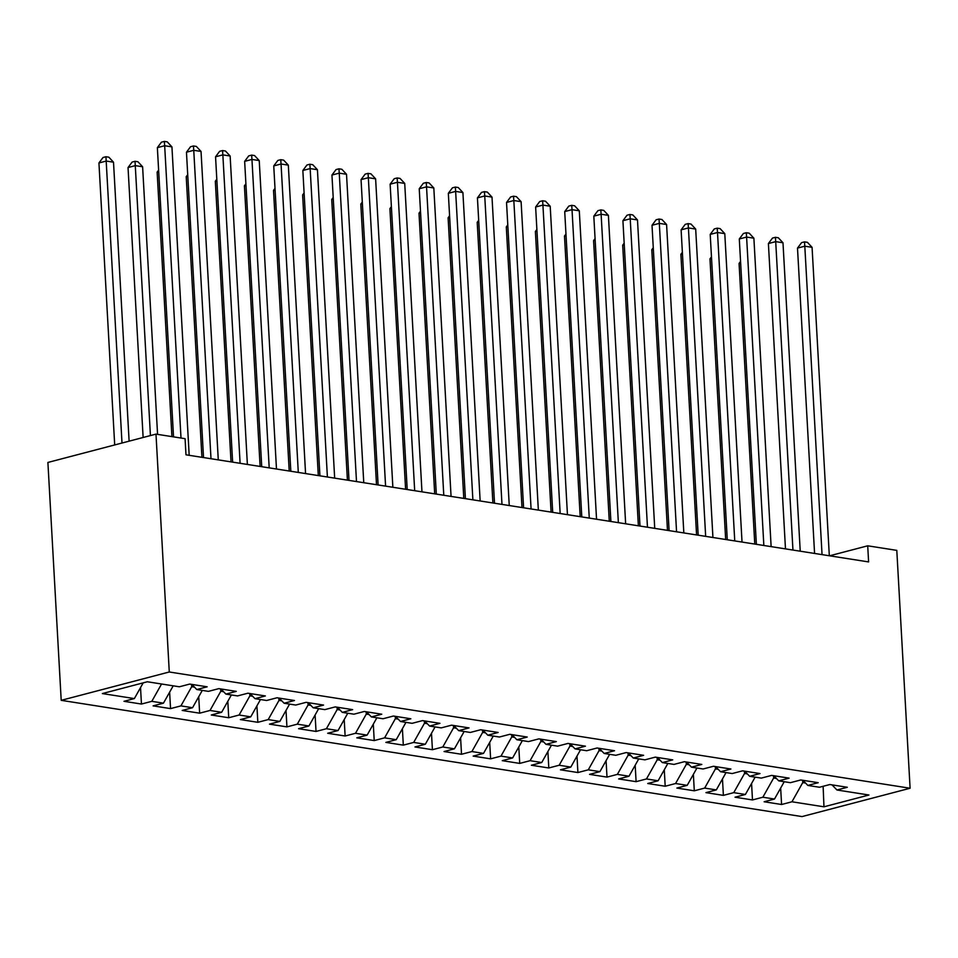 <?xml version="1.0" encoding="UTF-8"?>
<svg xmlns="http://www.w3.org/2000/svg" width="958" height="958" viewBox="0 0 958 958"><rect width="100%" height="100%" fill="white"/><g stroke="black" fill="none" stroke-linecap="round" stroke-linejoin="round"><path stroke-width="1.44" d="M61.204 700.334L802.014 816.587L910.1 788.242L169.279 671.989L61.204 700.334L47.9 462.451L155.986 434.118L169.279 671.989M823.126 786.29L823.964 806.804L868.954 795.008L836.945 789.991L847.315 787.272L829.856 784.53L819.485 787.248L807.845 785.428L818.216 782.698L800.756 779.968L790.386 782.686L778.746 780.854L789.117 778.135L771.657 775.393L761.287 778.112L749.647 776.291L760.017 773.573L742.558 770.831L732.187 773.549L720.548 771.729L730.918 769.011L713.47 766.268L703.1 768.987L691.46 767.154L701.831 764.436L684.371 761.694L674.001 764.412L662.361 762.592L672.732 759.874L655.272 757.131L644.902 759.85L633.262 758.029L643.632 755.311L626.173 752.569L615.802 755.287L604.163 753.455L614.533 750.737L597.074 747.994L586.703 750.725L575.063 748.893L585.434 746.174L567.974 743.432L557.604 746.15L545.964 744.33L556.335 741.612L538.887 738.869L528.517 741.588L516.877 739.756L527.247 737.037L509.788 734.307L499.417 737.025L487.778 735.193L498.148 732.475L480.688 729.733L470.318 732.451L458.678 730.631L469.049 727.912L451.589 725.17L441.219 727.888L429.579 726.056L439.95 723.338L422.49 720.608L412.12 723.326L400.48 721.494L410.85 718.775L393.391 716.033L383.02 718.751L371.381 716.931L381.751 714.213L364.303 711.471L353.933 714.189L342.293 712.369L352.664 709.639L335.204 706.908L324.834 709.627L313.194 707.794L323.565 705.076L306.105 702.334L295.735 705.052L284.095 703.232L294.465 700.514L277.006 697.771L266.635 700.49L254.996 698.669L265.366 695.951L247.906 693.209L237.536 695.927L225.896 694.095L236.267 691.377L218.807 688.634L208.437 691.365L196.797 689.532L207.167 686.814L189.72 684.072L179.35 686.79L147.34 681.773L102.35 693.568L134.359 698.586L123.989 701.304L141.449 704.046L151.819 701.328L163.459 703.16L153.088 705.878L170.548 708.609L180.918 705.89L192.546 707.722L182.188 710.441L199.635 713.183L210.006 710.465L221.645 712.285L211.275 715.003L228.734 717.746L239.105 715.027L250.745 716.847L240.374 719.578L257.834 722.308L268.204 719.59L279.844 721.422L269.473 724.14L286.933 726.883L297.303 724.164L308.943 725.984L298.573 728.703L316.032 731.445L326.403 728.727L338.042 730.547L327.672 733.265L345.131 736.007L355.502 733.289L367.13 735.121L356.771 737.84L374.219 740.582L384.589 737.852L396.229 739.684L385.858 742.402L403.318 745.144L413.688 742.426L425.328 744.246L414.958 746.965L432.417 749.707L442.788 746.989L454.427 748.821L444.057 751.539L461.516 754.269L471.887 751.551L483.527 753.383L473.156 756.101L490.616 758.844L500.986 756.125L512.626 757.946L502.255 760.664L519.715 763.406L530.085 760.688L541.725 762.52L531.355 765.238L548.802 767.969L559.173 765.25L570.812 767.083L560.442 769.801L577.902 772.543L588.272 769.825L599.912 771.645L589.541 774.363L607.001 777.106L617.371 774.387L629.011 776.22L618.64 778.938L636.1 781.668L646.47 778.95L658.11 780.782L647.74 783.5L665.199 786.243L675.57 783.524L687.209 785.344L676.839 788.063L694.299 790.805L704.669 788.087L716.309 789.907L705.938 792.637L723.386 795.368L733.756 792.649L745.396 794.481L735.025 797.2L752.485 799.942L762.855 797.224L774.495 799.044L764.125 801.762L781.584 804.504L780.662 788.063M823.964 806.804L791.955 801.786L781.584 804.504M155.986 434.118L185.086 438.68L185.984 454.81L868.607 561.927L867.709 545.809L829.568 555.808M773.513 775.693L773.645 778.028L776.447 778.471M774.495 799.044L784.231 781.716M762.855 797.224L773.645 778.028M836.945 789.991L832.011 784.865M744.414 771.118L744.546 773.465L747.348 773.896M745.396 794.481L755.132 777.154M733.756 792.649L744.546 773.465M807.845 785.428L802.912 780.303M715.315 766.556L715.446 768.891L718.249 769.334M716.309 789.907L726.044 772.579M704.669 788.087L715.446 768.891M778.746 780.854L773.813 775.74M686.215 761.993L686.347 764.328L689.149 764.771M687.209 785.344L696.945 768.017M675.57 783.524L686.347 764.328M749.647 776.291L744.713 771.166M657.116 757.419L657.248 759.766L660.062 760.197M658.11 780.782L667.846 763.454M646.47 778.95L657.248 759.766M720.548 771.729L715.614 766.604M628.029 752.856L628.161 755.191L630.963 755.634M629.011 776.22L638.746 758.892M617.371 774.387L628.161 755.191M691.46 767.154L686.527 762.041M598.93 748.294L599.061 750.629L601.864 751.072M599.912 771.645L609.647 754.317M588.272 769.825L599.061 750.629M662.361 762.592L657.428 757.467M569.83 743.719L569.962 746.066L572.764 746.51M570.812 767.083L580.548 749.755M559.173 765.25L569.962 746.066M633.262 758.029L628.328 752.904M540.731 739.157L540.863 741.492L543.665 741.935M541.725 762.52L551.461 745.192M530.085 760.688L540.863 741.492M604.163 753.455L599.229 748.342M511.632 734.594L511.764 736.93L514.566 737.373M512.626 757.946L522.361 740.618M500.986 756.125L511.764 736.93M575.063 748.893L570.13 743.767M482.533 730.032L482.664 732.367L485.478 732.81M483.527 753.383L493.262 736.055M471.887 751.551L482.664 732.367M545.964 744.33L541.03 739.205M453.445 725.457L453.577 727.805L456.379 728.236M454.427 748.821L464.163 731.493M442.788 746.989L453.577 727.805M516.877 739.756L511.943 734.642M424.346 720.895L424.478 723.23L427.28 723.673M425.328 744.246L435.064 726.918M413.688 742.426L424.478 723.23M487.778 735.193L482.844 730.068M395.247 716.333L395.379 718.668L398.181 719.111M396.229 739.684L405.964 722.356M384.589 737.852L395.379 718.668M458.678 730.631L453.745 725.505M366.148 711.758L366.279 714.105L369.081 714.536M367.13 735.121L376.877 717.793M355.502 733.289L366.279 714.105M429.579 726.056L424.645 720.943M337.048 707.196L337.18 709.531L339.982 709.974M338.042 730.547L347.778 713.219M326.403 728.727L337.18 709.531M400.48 721.494L395.546 716.38M307.949 702.633L308.081 704.968L310.895 705.411M308.943 725.984L318.679 708.657M297.303 724.164L308.081 704.968M371.381 716.931L366.447 711.806M278.862 698.059L278.994 700.406L281.796 700.837M279.844 721.422L289.579 704.094M268.204 719.59L278.994 700.406M342.293 712.369L337.36 707.244M249.763 693.496L249.894 695.831L252.696 696.274M250.745 716.847L260.48 699.52M239.105 715.027L249.894 695.831M313.194 707.794L308.26 702.681M220.663 688.934L220.795 691.269L223.597 691.712M221.645 712.285L231.381 694.957M210.006 710.465L220.795 691.269M284.095 703.232L279.161 698.107M191.564 684.359L191.696 686.706L194.498 687.137M192.546 707.722L202.294 690.395M180.918 705.89L191.696 686.706M254.996 698.669L250.062 693.544M163.459 703.16L173.194 685.832M151.819 701.328L161.555 684M225.896 694.095L220.963 688.982M134.359 698.586L143.197 682.85M196.797 689.532L191.863 684.407M910.1 788.242L896.796 550.371L867.709 545.809M802.612 780.255L802.744 782.59L805.546 783.033M791.955 801.786L802.744 782.59M141.449 704.046L140.527 687.605M170.548 708.609L169.626 692.179M199.635 713.183L198.725 696.741M228.734 717.746L227.812 701.304M257.834 722.308L256.912 705.878M286.933 726.883L286.011 710.441M316.032 731.445L315.11 715.003M345.131 736.007L344.209 719.578M374.219 740.582L373.309 724.14M403.318 745.144L402.396 728.703M432.417 749.707L431.495 733.265M461.516 754.269L460.594 737.84M490.616 758.844L489.694 742.402M519.715 763.406L518.793 746.965M548.802 767.969L547.892 751.539M577.902 772.543L576.991 756.101M607.001 777.106L606.079 760.664M636.1 781.668L635.178 765.238M665.199 786.243L664.277 769.801M694.299 790.805L693.376 774.363M723.386 795.368L722.476 778.938M752.485 799.942L751.575 783.5M181.002 438.046L164.668 145.736L171.937 146.885L189.181 455.313M173.53 436.872L157.363 147.652L164.668 145.736L164.357 141.413L167.267 141.868L171.937 146.885M157.363 147.652L161.435 142.179L164.357 141.413M129.114 441.159L113.511 162.201L106.242 161.052L98.937 162.968L114.697 444.943M98.937 162.968L103.021 157.495L105.943 156.729L122.001 443.027M105.943 156.729L108.853 157.184L113.511 162.201M210.999 458.738L193.756 150.31L201.036 151.448L218.28 459.876M203.527 457.565L186.463 152.214L193.756 150.31L193.456 145.975L196.366 146.442L201.036 151.448M186.463 152.214L190.534 146.742L193.456 145.975M240.099 463.301L222.855 154.873L230.136 156.01L247.38 464.438M232.626 462.127L215.55 156.789L222.855 154.873L222.555 150.55L225.465 151.005L230.136 156.01M215.55 156.789L219.633 151.316L222.555 150.55M157.567 434.357L142.61 166.764L135.341 165.626L128.037 167.542L143.125 437.483M128.037 167.542L132.12 162.07L135.03 161.303L150.43 435.567M135.03 161.303L137.94 161.758L142.61 166.764M158.705 171.698L157.136 172.105L171.925 436.609M157.136 172.105L158.621 170.117M269.198 467.863L251.954 159.435L259.235 160.573L276.479 469.013M261.726 466.69L244.649 161.351L251.954 159.435L251.655 155.112L254.565 155.567L259.235 160.573M244.649 161.351L248.733 155.879L251.655 155.112M298.297 472.438L281.053 163.998L288.322 165.147L305.566 473.575M290.825 471.264L273.748 165.914L281.053 163.998L280.754 159.675L283.664 160.13L288.322 165.147M273.748 165.914L277.832 160.441L280.754 159.675M187.804 176.26L186.223 176.667L201.922 457.313M186.223 176.667L187.708 174.679M216.903 180.822L215.322 181.242L231.022 461.876M215.322 181.242L216.807 179.242M327.397 477L310.152 168.572L317.421 169.71L334.665 478.138M319.924 475.827L302.848 170.488L310.152 168.572L309.853 164.249L312.763 164.704L317.421 169.71M302.848 170.488L306.931 165.016L309.853 164.249M246.002 185.385L244.422 185.804L260.109 466.438M244.422 185.804L245.907 183.816M356.496 481.563L339.252 173.135L346.521 174.272L363.765 482.712M349.011 480.389L331.947 175.051L339.252 173.135L338.94 168.812L341.85 169.267L346.521 174.272M331.947 175.051L336.03 169.578L338.94 168.812M275.09 189.959L273.521 190.367L289.208 471.001M273.521 190.367L275.006 188.379M385.583 486.125L368.339 177.697L375.62 178.847L392.864 487.275M378.111 484.964L361.046 179.613L368.339 177.697L368.04 173.374L370.95 173.829L375.62 178.847M361.046 179.613L365.118 174.14L368.04 173.374M414.682 490.7L397.438 182.271L404.719 183.409L421.963 491.837M407.21 489.526L390.134 184.187L397.438 182.271L397.139 177.948L400.049 178.404L404.719 183.409M390.134 184.187L394.217 178.715L397.139 177.948M443.782 495.262L426.538 186.834L433.818 187.972L451.062 496.4M436.309 494.089L419.233 188.75L426.538 186.834L426.238 182.511L429.148 182.966L433.818 187.972M419.233 188.75L423.316 183.277L426.238 182.511M472.881 499.825L455.637 191.396L462.906 192.546L480.15 500.974M465.408 498.651L448.332 193.312L455.637 191.396L455.337 187.073L458.247 187.529L462.906 192.546M448.332 193.312L452.416 187.84L455.337 187.073M501.98 504.399L484.736 195.971L492.005 197.108L509.249 505.537M494.508 503.225L477.431 197.887L484.736 195.971L484.437 191.648L487.347 192.103L492.005 197.108M477.431 197.887L481.515 192.402L484.437 191.648M531.079 508.961L513.835 200.533L521.104 201.671L538.348 510.099M523.595 507.788L506.531 202.449L513.835 200.533L513.524 196.21L516.434 196.665L521.104 201.671M506.531 202.449L510.614 196.977L513.524 196.21M560.167 513.524L542.923 205.096L550.203 206.245L567.447 514.674M552.694 512.35L535.63 207.012L542.923 205.096L542.623 200.773L545.533 201.228L550.203 206.245M535.63 207.012L539.701 201.539L542.623 200.773M589.266 518.098L572.022 209.67L579.303 210.808L596.547 519.236M581.793 516.925L564.717 211.574L572.022 209.67L571.722 205.335L574.632 205.802L579.303 210.808M564.717 211.574L568.801 206.102L571.722 205.335M618.365 522.661L601.121 214.233L608.402 215.37L625.646 523.798M610.893 521.487L593.816 216.149L601.121 214.233L600.822 209.91L603.732 210.365L608.402 215.37M593.816 216.149L597.9 210.676L600.822 209.91M647.464 527.223L630.22 218.795L637.489 219.945L654.733 528.373M639.992 526.05L622.916 220.711L630.22 218.795L629.921 214.472L632.831 214.927L637.489 219.945M622.916 220.711L626.999 215.239L629.921 214.472M676.564 531.798L659.32 223.37L666.588 224.507L683.832 532.935M669.091 530.624L652.015 225.274L659.32 223.37L659.02 219.035L661.93 219.502L666.588 224.507M652.015 225.274L656.098 219.801L659.02 219.035M705.663 536.36L688.419 227.932L695.688 229.07L712.932 537.498M698.178 535.187L681.114 229.848L688.419 227.932L688.107 223.609L691.017 224.064L695.688 229.07M681.114 229.848L685.198 224.376L688.107 223.609M734.75 540.923L717.506 232.495L724.787 233.632L742.031 542.072M727.278 539.749L710.213 234.411L717.506 232.495L717.207 228.172L720.117 228.627L724.787 233.632M710.213 234.411L714.285 228.938L717.207 228.172M763.849 545.497L746.605 237.057L753.886 238.207L771.13 546.635M756.377 544.324L739.301 238.973L746.605 237.057L746.306 232.734L749.216 233.189L753.886 238.207M739.301 238.973L743.384 233.501L746.306 232.734M304.189 194.522L302.62 194.941L318.307 475.575M302.62 194.941L304.105 192.941M333.288 199.084L331.719 199.504L347.407 480.138M331.719 199.504L333.204 197.504M362.387 203.659L360.807 204.066L376.506 484.7M360.807 204.066L362.292 202.078M391.487 208.221L389.906 208.628L405.605 489.275M389.906 208.628L391.391 206.641M420.586 212.784L419.005 213.203L434.692 493.837M419.005 213.203L420.49 211.203M449.673 217.358L448.104 217.765L463.792 498.399M448.104 217.765L449.589 215.778M478.772 221.921L477.204 222.328L492.891 502.974M477.204 222.328L478.689 220.34M507.872 226.483L506.303 226.902L521.99 507.536M506.303 226.902L507.788 224.902M536.971 231.058L535.39 231.465L551.09 512.099M535.39 231.465L536.875 229.477M566.07 235.62L564.49 236.027L580.189 516.673M564.49 236.027L565.974 234.039M595.169 240.183L593.589 240.602L609.276 521.236M593.589 240.602L595.074 238.602M624.257 244.757L622.688 245.164L638.375 525.798M622.688 245.164L624.173 243.176M653.356 249.319L651.787 249.727L667.475 530.373M651.787 249.727L653.272 247.739M682.455 253.882L680.887 254.301L696.574 534.935M680.887 254.301L682.371 252.301M792.949 550.06L775.705 241.632L782.985 242.769L800.229 551.197M785.476 548.886L768.4 243.548L775.705 241.632L775.405 237.309L778.315 237.764L782.985 242.769M768.4 243.548L772.483 238.075L775.405 237.309M711.555 258.444L709.974 258.864L725.673 539.498M709.974 258.864L711.459 256.876M822.048 554.622L804.804 246.194L812.073 247.332L829.317 555.76M814.575 553.449L797.499 248.11L804.804 246.194L804.504 241.871L807.414 242.326L812.073 247.332M797.499 248.11L801.583 242.637L804.504 241.871M740.654 263.019L739.073 263.426L754.772 544.06M739.073 263.426L740.558 261.438"/></g></svg>
